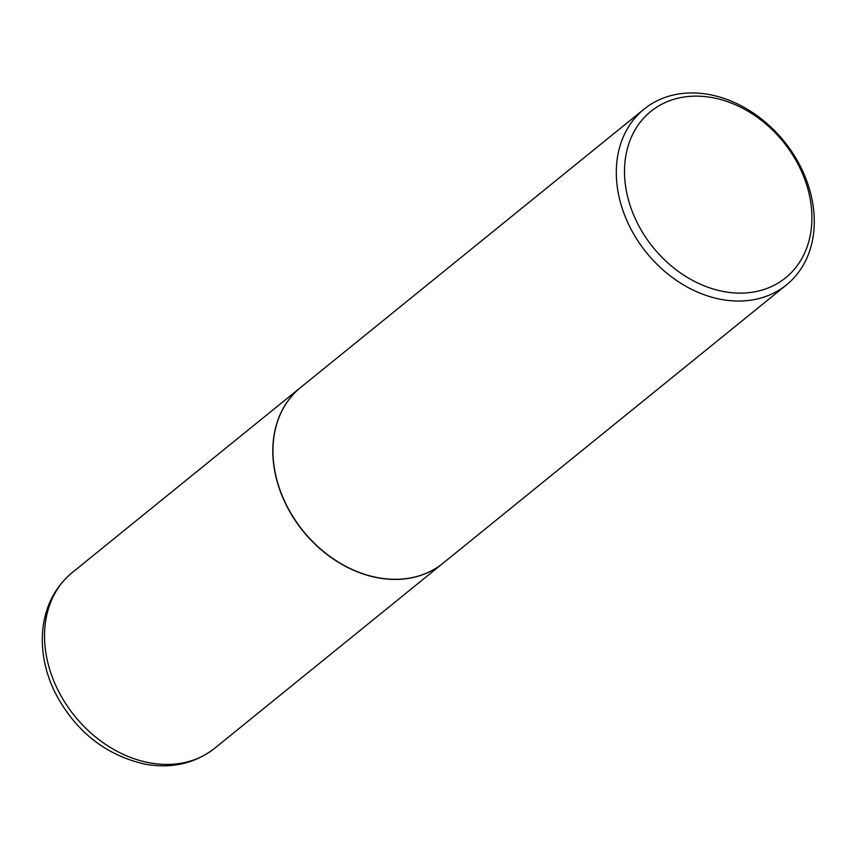 <?xml version="1.0" encoding="UTF-8"?>
<svg xmlns="http://www.w3.org/2000/svg" width="857" height="857" viewBox="0 0 857 857"><rect width="100%" height="100%" fill="white"/><g stroke="black" fill="none" stroke-linecap="round" stroke-linejoin="round"><path stroke-width="1.29" d="M300.657 387.45A113.103 88.507 51 0 0 300.582 387.514A113.103 88.507 51 0 0 281.717 495.025A113.103 88.507 51 0 0 376.973 577.639A113.103 88.507 51 0 0 442.994 563.242A113.103 88.507 51 0 0 443.069 563.188M644.089 109.128L300.732 387.396A113.103 88.507 51 0 0 273.083 456.085A113.103 88.507 51 0 0 337.272 561.399A113.103 88.507 51 0 0 443.144 563.124L786.501 284.867A113.103 88.507 51 0 0 814.15 216.168A113.103 88.507 51 0 0 749.961 110.853A113.103 88.507 51 0 0 644.089 109.128A113.103 88.507 51 0 0 616.44 177.828A113.103 88.507 51 0 0 680.629 283.142A113.103 88.507 51 0 0 786.501 284.867M624.624 176.488A107.061 83.793 51 0 0 723.115 291.444A107.061 83.793 51 0 0 811.793 212.782A107.061 83.793 51 0 0 713.303 97.816A107.061 83.793 51 0 0 624.624 176.488M214.721 748.236C194.689 763.726 171.261 768.997 144.426 764.037C104.458 754.674 74.452 730.4 54.398 691.224C44.639 670.581 40.793 649.799 42.85 628.899C45.528 605.524 55.341 586.724 72.309 572.508A113.103 88.507 51 0 0 53.434 680.019A113.103 88.507 51 0 0 148.7 762.644A113.103 88.507 51 0 0 214.721 748.236L442.994 563.242M72.309 572.508L300.582 387.514"/></g></svg>
